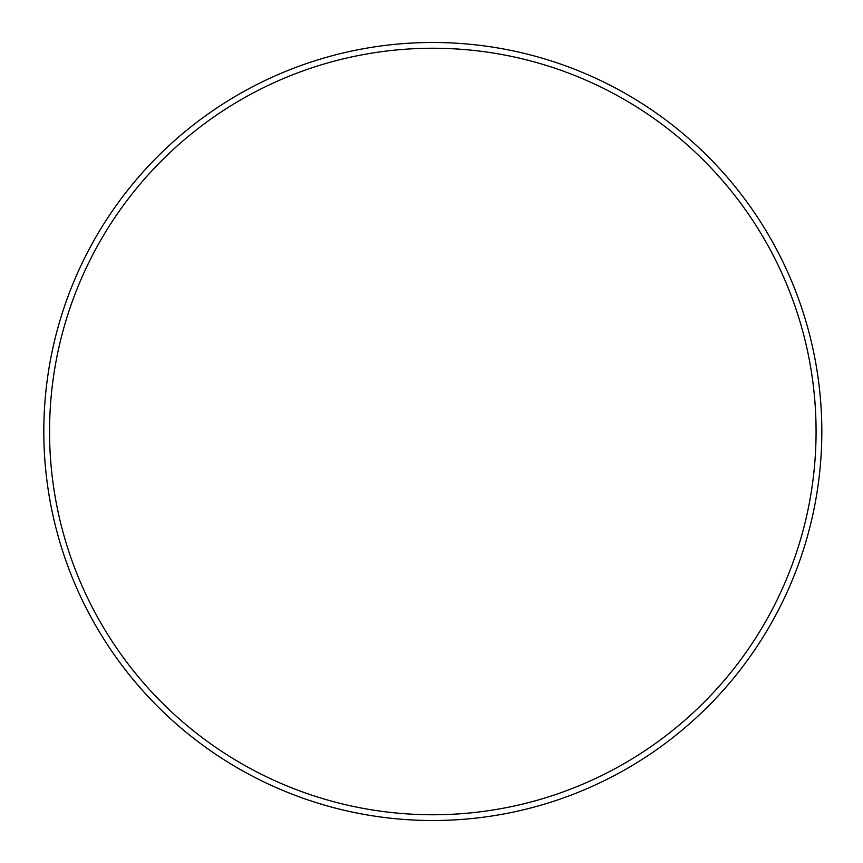 <?xml version="1.0" encoding="UTF-8"?>
<svg xmlns="http://www.w3.org/2000/svg" width="863" height="863" viewBox="0 0 863 863"><rect width="100%" height="100%" fill="white"/><g stroke="black" fill="none" stroke-linecap="round" stroke-linejoin="round"><path stroke-width="1.29" d="M43.808 431.5A389.008 389.008 0 0 1 627.315 94.606A389.008 389.008 0 0 1 627.315 768.394A389.008 389.008 0 0 1 43.808 431.5M49.558 431.5A383.258 383.258 0 0 1 624.445 99.59A383.258 383.258 0 0 1 624.445 763.41A383.258 383.258 0 0 1 49.558 431.5"/></g></svg>
